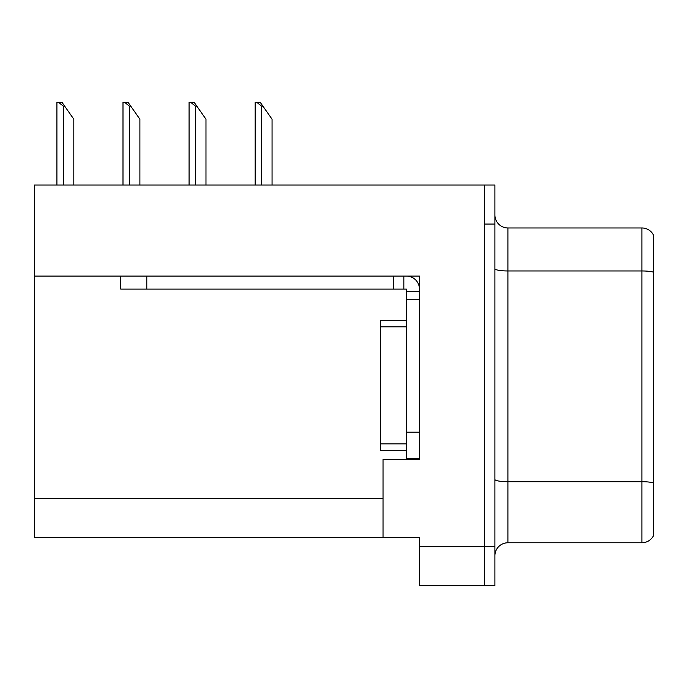<?xml version="1.0" encoding="UTF-8"?>
<svg xmlns="http://www.w3.org/2000/svg" width="688" height="688" viewBox="0 0 688 688"><rect width="100%" height="100%" fill="white"/><g stroke="black" fill="none" stroke-linecap="round" stroke-linejoin="round"><path stroke-width="1.03" d="M419.448 276.094L419.448 459.515L383.027 459.515L383.027 537.569L419.448 537.569L419.448 585.694L484.49 585.694L484.49 546.668L484.49 585.694L494.896 585.694L494.896 546.668L484.49 546.668L484.49 185.038L34.4 185.038L34.4 276.094L419.448 276.094M34.4 276.094L34.4 537.569L383.027 537.569M494.896 555.775A13.012 13.012 0 0 1 507.907 542.772L641.895 542.772L641.895 227.969L507.907 227.969A13.012 13.012 0 0 1 494.896 214.957A13.012 13.012 0 0 0 507.907 227.969L507.907 542.772M484.49 185.038L494.896 185.038L494.896 224.064L484.49 224.064L484.49 546.668L419.448 546.668M653.6 235.305A13.012 13.012 0 0 0 641.895 227.969A13.012 13.012 0 0 1 653.6 235.305L653.6 535.427A13.012 13.012 0 0 1 641.895 542.772M494.896 224.064L494.896 546.668M653.6 272.766L653.6 482.976A13.012 2.262 180 0 0 641.895 481.703L507.907 481.703A13.012 2.262 0 0 1 494.896 479.441M406.436 320.324L380.421 320.324L380.421 450.408L406.436 450.408M120.77 276.094L120.77 289.106L406.436 289.106L406.436 291.703L419.448 291.703M146.793 289.106L146.793 276.094L393.433 276.094L393.433 289.106M406.436 458.217L419.448 458.217L406.436 458.217L406.436 291.703M406.436 276.094A13.012 13.012 0 0 1 419.448 289.115M403.839 289.106L403.839 276.094M406.436 432.193L419.448 432.193L419.448 299.512L406.436 299.512M64.706 106.21L63.408 106.21L58.489 102.306L61.972 102.306L73.814 119.213L73.814 185.038M56.906 185.038L56.906 102.306L58.489 102.306M262.954 106.21L261.655 106.21L256.736 102.306L260.219 102.306L272.061 119.213L272.061 185.038M255.153 185.038L255.153 102.306L256.736 102.306M196.871 106.21L195.573 106.21L190.653 102.306L194.136 102.306L205.979 119.213L205.979 185.038M189.071 185.038L189.071 102.306L190.653 102.306M130.789 106.21L129.49 106.21L124.571 102.306L128.054 102.306L139.896 119.213L139.896 185.038M122.989 185.038L122.989 102.306L124.571 102.306M34.4 498.542L383.027 498.542M653.6 272.242A13.012 2.262 180 0 0 641.895 270.96L507.907 270.96A13.012 2.262 0 0 1 494.896 268.707M380.421 443.906L406.436 443.906M380.421 326.826L406.436 326.826M63.408 185.038L63.408 106.21M261.655 185.038L261.655 106.21M195.573 185.038L195.573 106.21M129.49 185.038L129.49 106.21"/></g></svg>
